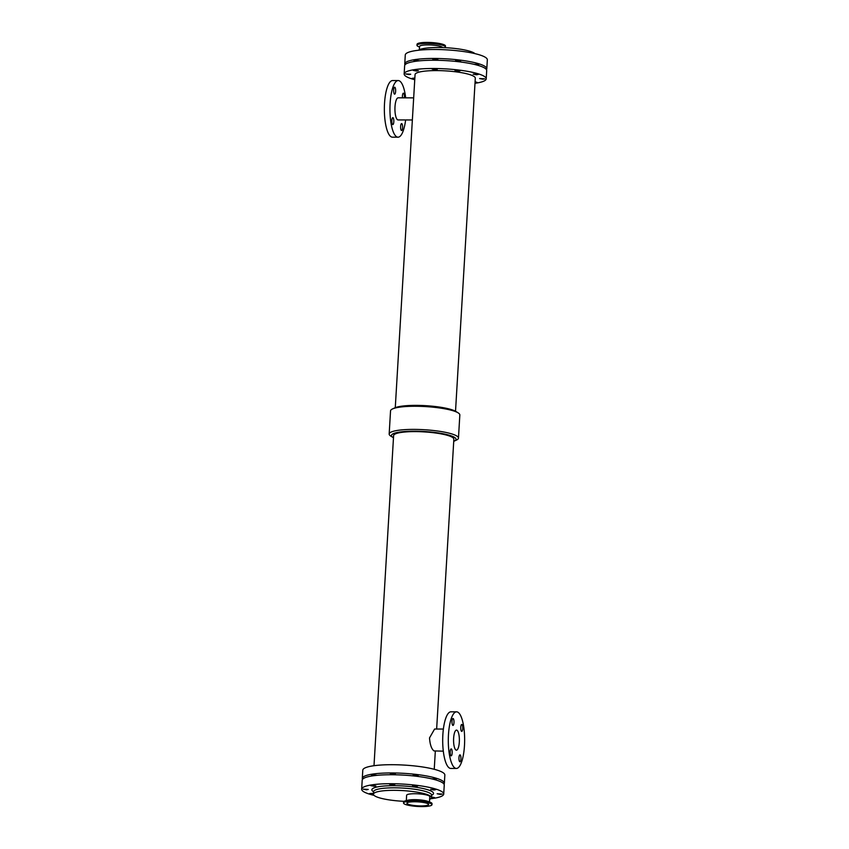 <?xml version="1.0" encoding="UTF-8"?>
<svg xmlns="http://www.w3.org/2000/svg" width="849" height="849" viewBox="0 0 849 849"><rect width="100%" height="100%" fill="white"/><g stroke="black" fill="none" stroke-linecap="round" stroke-linejoin="round"><path stroke-width="1.27" d="M416.435 775.646L413.155 774.999L418.26 775.296L416.435 775.646M431.504 778.809L436.407 778.904L432.863 779.127M393.565 774.214L390.285 773.577L395.39 773.874L393.565 774.214M374.696 775.508L371.427 774.872L376.531 775.169L374.696 775.508M408.9 74.574L405.62 73.937L410.725 74.234L408.9 74.574M435.42 69.756L432.141 69.109L437.246 69.416L435.42 69.756M476.427 74.786L473.148 74.139L478.252 74.447L476.427 74.786M482.911 79.19L479.632 78.543L484.737 78.851L482.911 79.19M414.8 78.968L412.105 78.341L414.853 78.034M416.551 71.051L413.272 70.403L418.387 70.711L416.551 71.051M458.29 71.178L455.011 70.531L460.116 70.838L458.29 71.178M475.09 81.801L477.085 82.374L475.037 82.714M461.962 724.505A3.47 0.998 -89.8 0 1 462.758 728.251A3.47 0.998 -89.8 0 1 461.75 731.382A3.47 0.998 -89.8 0 1 460.752 727.911A3.47 0.998 -89.8 0 1 461.771 724.441A3.47 0.998 -89.8 0 1 461.962 724.505M453.196 718.541A3.47 0.998 -89.8 0 1 453.992 722.287A3.47 0.998 -89.8 0 1 452.984 725.417A3.47 0.998 -89.8 0 1 451.986 721.947A3.47 0.998 -89.8 0 1 453.005 718.477A3.47 0.998 -89.8 0 1 453.196 718.541M460.158 754.92A3.47 0.998 -89.8 0 1 460.943 758.666A3.47 0.998 -89.8 0 1 459.946 761.797A3.47 0.998 -89.8 0 1 458.948 758.327A3.47 0.998 -89.8 0 1 459.967 754.857A3.47 0.998 -89.8 0 1 460.158 754.92M451.381 748.967A3.47 0.998 -89.8 0 1 452.177 752.702A3.47 0.998 -89.8 0 1 451.169 755.843A3.47 0.998 -89.8 0 1 450.182 752.363A3.47 0.998 -89.8 0 1 451.19 748.903A3.47 0.998 -89.8 0 1 451.381 748.967M402.468 97.837A3.47 0.998 -89.8 0 1 403.424 93.178A3.47 0.998 -89.8 0 1 403.615 93.241A3.47 0.998 -89.8 0 1 404.347 97.847M394.849 87.277A3.47 0.998 -89.8 0 1 395.645 91.023A3.47 0.998 -89.8 0 1 394.636 94.154A3.47 0.998 -89.8 0 1 393.639 90.684A3.47 0.998 -89.8 0 1 394.658 87.214A3.47 0.998 -89.8 0 1 394.849 87.277M401.81 123.657A3.47 0.998 -89.8 0 1 402.606 127.403A3.47 0.998 -89.8 0 1 401.598 130.534A3.47 0.998 -89.8 0 1 400.601 127.063A3.47 0.998 -89.8 0 1 401.619 123.593A3.47 0.998 -89.8 0 1 401.81 123.657M393.034 117.703A3.47 0.998 -89.8 0 1 393.83 121.439A3.47 0.998 -89.8 0 1 392.822 124.58A3.47 0.998 -89.8 0 1 391.835 121.099A3.47 0.998 -89.8 0 1 392.843 117.64A3.47 0.998 -89.8 0 1 393.034 117.703M443.316 751.153L433.998 750.919C431.494 748.988 429.997 744.658 429.509 737.94L434.614 729.026L443.38 729.047M455.892 749.985A10.029 2.897 -89.8 0 1 453.589 739.171A10.029 2.897 -89.8 0 1 456.507 730.108A10.029 2.897 -89.8 0 1 459.373 740.148A10.029 2.897 -89.8 0 1 456.444 750.166A10.029 2.897 -89.8 0 1 455.892 749.985M456.38 768.451L450.787 768.441A28.314 8.172 -89.8 0 1 449.227 767.91A28.314 8.172 -89.8 0 1 442.743 737.378A28.314 8.172 -89.8 0 1 450.968 711.812L456.56 711.833A28.314 8.172 -89.8 0 1 464.647 740.169A28.314 8.172 -89.8 0 1 456.38 768.451A28.314 8.172 -89.8 0 1 454.82 767.921A28.314 8.172 -89.8 0 1 448.346 737.388A28.314 8.172 -89.8 0 1 456.56 711.833M455.52 411.256L475.302 78.182A30.171 5.529 3.4 0 0 445.513 70.87A30.171 5.529 3.4 0 0 415.055 74.606L395.273 407.669M413.675 97.868L398.16 97.826A11.048 3.194 90.2 0 0 394.934 108.863A11.048 3.194 90.2 0 0 398.085 119.932L412.359 119.974M405.684 97.847A28.314 8.172 90.2 0 0 399.773 81.09A28.314 8.172 90.2 0 0 398.213 80.559A28.314 8.172 90.2 0 0 389.946 108.852A28.314 8.172 90.2 0 0 398.032 137.188A28.314 8.172 90.2 0 0 405.62 119.953M398.213 80.559L392.62 80.549A28.314 8.172 90.2 0 0 384.353 108.831A28.314 8.172 90.2 0 0 392.44 137.167L398.032 137.188M393.48 437.744A32.347 5.932 3.4 0 1 393.055 437.5L390.901 436.174A34.703 6.357 3.4 0 1 390.582 435.972A34.703 6.357 3.4 0 1 389.171 434.009L390.54 410.874A34.703 6.357 3.4 0 1 392.525 408.931L394.817 407.87A32.347 5.932 3.4 0 1 425.614 405.673A32.347 5.932 3.4 0 1 455.945 411.5L458.099 412.826A34.703 6.357 3.4 0 1 459.829 414.991L458.46 438.126A34.703 6.357 3.4 0 1 456.475 440.069L454.183 441.13A32.347 5.932 3.4 0 1 453.727 441.331M392.525 408.931A34.703 6.357 3.4 0 1 425.561 406.586A34.703 6.357 3.4 0 1 458.099 412.826M393.055 437.5A32.347 5.932 3.4 0 1 392.769 437.309A32.347 5.932 3.4 0 1 424.574 431.515A32.347 5.932 3.4 0 1 454.183 441.13M436.641 729.026L453.854 439.198A30.171 5.529 -176.6 0 0 424.065 431.886A30.171 5.529 -176.6 0 0 393.607 435.611L373.995 765.713M389.171 434.009A34.703 6.357 3.4 0 1 424.192 429.721A34.703 6.357 3.4 0 1 458.46 438.126M362.544 779.329A41.102 7.535 3.4 0 1 362.3 778.416A41.102 7.535 3.4 0 1 403.774 773.333A41.102 7.535 3.4 0 1 444.356 783.287A41.102 7.535 3.4 0 1 444.006 784.168M362.3 778.416L362.788 770.17A41.102 7.535 3.4 0 1 404.262 765.087A41.102 7.535 3.4 0 1 444.844 775.041L444.356 783.287M414.758 79.71A41.102 7.535 3.4 0 1 405.833 76.272A41.102 7.535 3.4 0 1 404.156 73.959A41.102 7.535 3.4 0 1 445.629 68.875A41.102 7.535 3.4 0 1 486.212 78.83A41.102 7.535 3.4 0 1 475.005 83.287M404.156 73.959L404.644 65.713A41.102 7.535 3.4 0 1 446.118 60.629A41.102 7.535 3.4 0 1 486.7 70.584L486.212 78.83M374.048 795.364A41.102 7.535 3.4 0 1 363.34 791.491A41.102 7.535 3.4 0 1 361.663 789.167L362.194 780.21A41.102 7.535 3.4 0 1 403.668 775.126A41.102 7.535 3.4 0 1 444.25 785.081L443.719 794.048A41.102 7.535 3.4 0 1 430.687 798.729M361.663 789.167A41.102 7.535 3.4 0 1 403.137 784.094A41.102 7.535 3.4 0 1 443.719 794.048M431.462 796.956L434.592 797.593L431.388 797.858M415.798 786.397L412.518 785.75L417.623 786.057L415.798 786.397M366.407 789.793L363.128 789.146L368.243 789.453L366.407 789.793M433.935 790.005L430.655 789.358L435.76 789.666L433.935 790.005M440.419 794.409L437.139 793.762L442.244 794.07L440.419 794.409M392.928 784.975L389.649 784.327L394.753 784.635L392.928 784.975M404.113 801.329A29.046 5.327 3.4 0 1 374.632 795.821A29.046 5.327 3.4 0 1 373.443 794.186L369.612 793.56L373.486 793.38M374.059 786.27L370.79 785.622L375.895 785.93L374.059 786.27M373.634 791.459L373.443 794.186A29.046 5.327 3.4 0 1 402.755 790.599A29.046 5.327 3.4 0 1 431.43 797.636A29.046 5.327 3.4 0 1 429.626 799.323M406.31 800.607L406.629 795.269A11.599 2.123 3.4 0 1 418.334 793.836A11.599 2.123 3.4 0 1 429.785 796.649L429.467 801.987M403.519 803.005L403.583 801.976A14.253 2.611 3.4 0 1 405.663 800.766L407.976 800.204A11.599 2.123 3.4 0 1 427.864 801.382L430.093 802.22A14.253 2.611 3.4 0 1 432.024 803.674L431.961 804.693A14.253 2.611 3.4 0 1 419.703 806.55A14.253 2.611 3.4 0 1 404.103 803.801A14.253 2.611 3.4 0 1 403.519 803.005A14.253 2.611 3.4 0 1 417.899 801.244A14.253 2.611 3.4 0 1 431.961 804.693M405.663 800.766A14.253 2.611 3.4 0 1 430.093 802.22M407.34 803.812A10.867 1.995 3.4 0 1 406.894 803.207A10.867 1.995 3.4 0 1 417.857 801.859A10.867 1.995 3.4 0 1 428.586 804.491A10.867 1.995 3.4 0 1 419.236 805.913A10.867 1.995 3.4 0 1 407.34 803.812M404.994 64.832A41.102 7.535 3.4 0 1 404.75 63.919L405.281 54.952A41.102 7.535 3.4 0 1 446.754 49.868A41.102 7.535 3.4 0 1 487.337 59.833L486.806 68.79A41.102 7.535 3.4 0 1 486.456 69.671M404.75 63.919A41.102 7.535 3.4 0 1 446.224 58.836A41.102 7.535 3.4 0 1 486.806 68.79M436.015 59.717L432.735 59.069L437.84 59.377L436.015 59.717M473.954 64.301L478.857 64.407L475.313 64.63M417.146 61.011L413.877 60.364L418.982 60.672L417.146 61.011M458.885 61.139L455.605 60.502L460.71 60.799L458.885 61.139M418.313 50.271A29.046 5.327 3.4 0 1 446.882 47.777A29.046 5.327 3.4 0 1 474.952 53.636M442.669 47.586A11.599 2.123 -176.6 0 0 442.244 47.151A11.599 2.123 -176.6 0 0 429.552 44.923A11.599 2.123 -176.6 0 0 419.565 46.43L419.374 49.677M444.887 47.671A14.253 2.611 -176.6 0 0 445.417 47.024A14.253 2.611 -176.6 0 0 444.844 46.217A14.253 2.611 -176.6 0 0 429.244 43.469A14.253 2.611 -176.6 0 0 416.976 45.326A14.253 2.611 -176.6 0 0 418.907 46.78L419.533 47.013M445.417 47.024L445.481 45.995A14.253 2.611 -176.6 0 0 444.897 45.199A14.253 2.611 -176.6 0 0 429.297 42.45A14.253 2.611 -176.6 0 0 417.039 44.307L416.976 45.326M373.581 791.799A30.872 5.656 3.4 0 1 403.02 785.962A30.872 5.656 3.4 0 1 431.568 795.248M373.592 791.682A29.046 5.327 3.4 0 1 402.904 788.084A29.046 5.327 3.4 0 1 431.579 795.12L431.568 794.897M434.242 769.29L435.325 751.132M431.43 797.636L431.579 795.12"/></g></svg>
